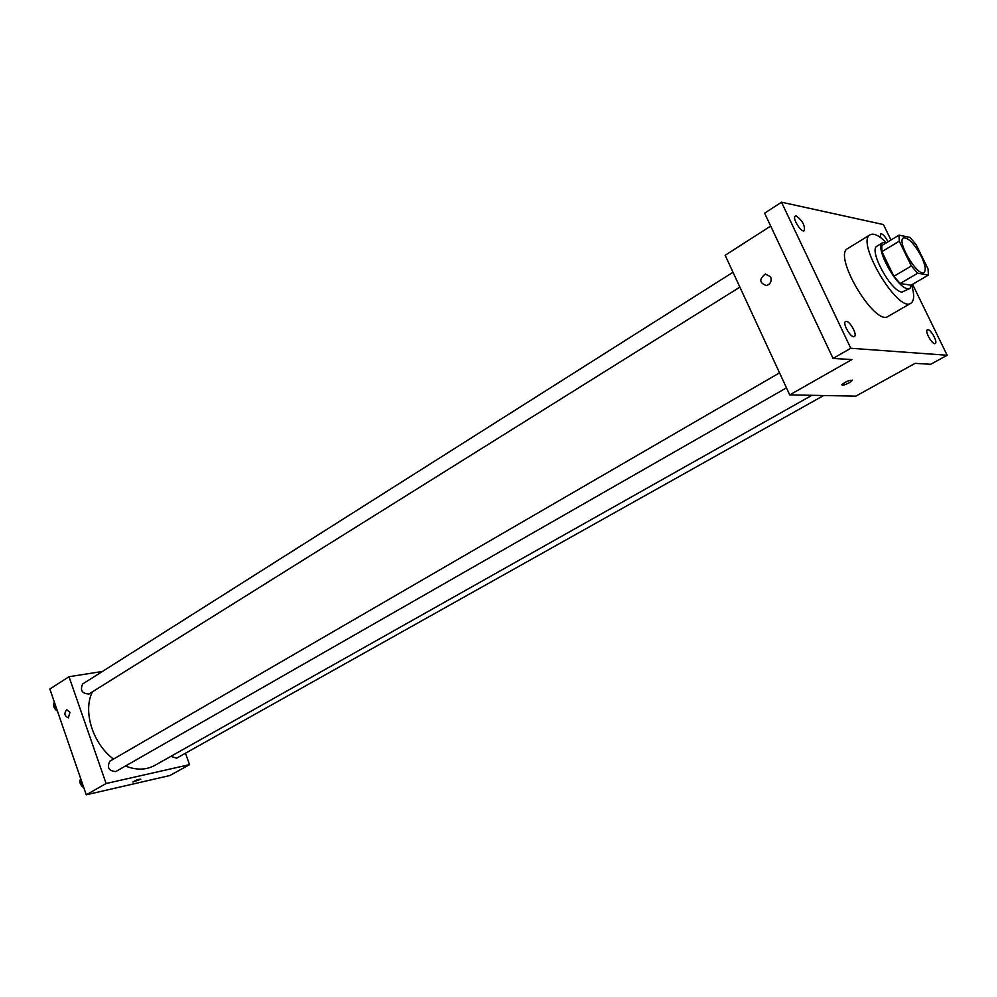 <?xml version="1.0" encoding="UTF-8"?>
<svg xmlns="http://www.w3.org/2000/svg" width="997" height="997" viewBox="0 0 997 997"><rect width="100%" height="100%" fill="white"/><g stroke="black" fill="none" stroke-linecap="round" stroke-linejoin="round"><path stroke-width="1.5" d="M921.44 256.628C925.39 265.115 926.25 270.399 923.982 272.468C917.788 277.34 896.191 241.062 903.432 237.934C908.379 237.498 914.374 243.729 921.44 256.628M909.962 237.423L899.007 235.118L899.257 241.187L911.37 265.962L917.651 273.24L928.419 275.06L928.045 268.916L916.118 244.614L909.962 237.423M917.651 273.24L900.179 283.509L911.096 285.179L928.419 275.06M900.179 283.509L893.885 276.306L911.37 265.962M899.007 235.118L881.759 245.574L881.921 251.655L893.885 276.306M911.707 285.117C914.523 294.863 914.261 300.907 910.897 303.238C898.11 313.245 855.239 241.237 870.144 234.769C873.796 232.937 879.229 235.579 886.458 242.707L882.756 242.645C873.933 246.197 896.764 288.283 907.806 288.731L909.987 288.395L911.732 284.818M909.987 288.395L902.048 292.084C890.957 291.685 868.188 249.699 877.073 246.097L882.756 242.645M881.921 251.655L899.257 241.187M910.897 303.238L888.128 316.385C874.905 326.63 832.42 255.269 847.724 248.527L870.144 234.769M796.254 215.988C802.373 220.449 805.053 225.359 804.28 230.693C801.326 233.074 791.855 217.782 795.245 216.112L796.254 215.988M880.413 237.46L880.463 233.747L881.198 233.659C883.516 234.619 885.76 237.336 887.953 241.822M927.933 329.708C931.198 329.695 937.978 342.47 935.261 343.529C932.644 345.436 924.369 331.041 927.36 329.808L927.933 329.708M846.366 321.37C850.291 321.395 857.594 335.179 854.392 336.525C851.239 338.843 842.004 323.103 845.581 321.52L846.366 321.37M890.957 239.99L883.429 224.549L781.498 202.204L850.777 348.265L947.15 355.256L912.567 284.332M770.681 226.057L725.155 255.294L789.736 394.887L855.812 396.145L915.096 363.357L930.712 364.291L947.15 355.256M781.498 202.204L764.612 213.171L833.043 358.434L850.777 348.265M833.043 358.434L851.874 359.568L789.736 394.887M852.385 380.106L849.419 382.674C844.459 385.141 841.929 385.802 841.829 384.643C846.777 381.041 850.267 379.67 852.285 380.53L849.419 382.674C844.459 385.141 841.929 385.802 841.829 384.643M770.669 276.842C771.902 281.129 770.531 284.045 766.531 285.578C759.34 283.048 758.941 279.185 765.335 274.001L770.669 276.842L765.335 274.001C758.941 279.185 759.34 283.048 766.543 285.578M811.907 395.31L154.759 765.434C146.123 770.108 136.352 770.307 125.423 766.032M113.496 759.066C92.671 743.637 82.601 710.986 92.422 691.831M786.471 387.845L115.777 771.566C108.76 771.005 106.791 767.54 109.857 761.185L779.542 372.853M823.647 395.535L176.594 758.181L170.898 756.337M739.874 287.111L88.995 693.974C82.041 693.688 79.922 690.36 82.614 684.004L732.994 272.256M102.454 671.455L69.005 676.714L106.106 783.517L189.567 764.637L185.454 753.221M69.005 676.714L49.85 689.027L86.265 794.796L106.106 783.517M86.265 794.796L169.826 775.541L189.567 764.637M140.764 779.143L132.95 781.935C136.066 780.04 138.658 779.143 140.751 779.243L132.937 782.034M69.952 712.269L68.394 717.828C64.456 716.095 63.895 713.391 66.687 709.714L69.952 712.269L66.687 709.714C63.895 713.391 64.469 716.095 68.407 717.828M54.287 701.913L53.776 705.776L56.742 709.041M53.776 705.776L55.284 704.817M57.452 711.11C53.9 708.717 52.829 705.801 54.224 702.374M80.67 778.545L80.184 782.558L83.175 785.823M80.184 782.558L81.742 781.66M83.81 787.667C80.134 785.2 79.087 782.147 80.657 778.52"/></g></svg>
